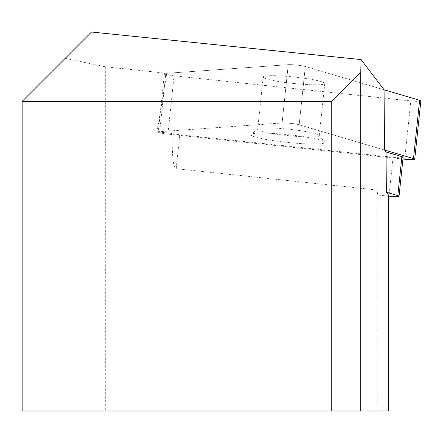<?xml version="1.0" encoding="UTF-8"?>
<svg xmlns="http://www.w3.org/2000/svg" width="443" height="443" viewBox="0 0 443 443"><rect width="100%" height="100%" fill="white"/><g stroke="black" fill="none" stroke-linecap="round" stroke-linejoin="round"><path stroke-width="0.33" stroke-dasharray="2.21 1.66" d="M91.502 32.029L22.15 101.381L331.741 101.381L331.741 410.971M388.422 194.914L377.586 195.014L377.115 190.008L377.115 410.971L388.422 410.971M305.293 66.494L384.059 89.774L305.293 66.494L299.163 124.793L384.568 150.039L299.163 124.793L305.293 66.494A9.907 1.036 6 0 0 288.232 64.684A9.907 1.036 6 0 1 305.293 66.494M65.199 58.332L105.323 66.788L166.812 73.305L288.232 64.684L282.102 122.988A9.907 1.036 6 0 1 299.163 124.793A9.907 1.036 6 0 0 282.102 122.988L288.232 64.684L165.815 73.377A9.907 1.036 6 0 0 164.397 73.759L158.267 132.058A9.907 1.036 6 0 1 159.685 131.682L282.102 122.988L157.038 131.87L172.272 133.487C171.912 155.997 173.224 167.742 176.209 168.711L179.792 134.661A9.907 1.036 6 0 1 172.272 133.487M105.323 66.788L105.323 410.971L22.15 410.971L22.15 101.381M377.115 190.008L176.209 168.711M377.115 410.971L105.323 410.971M166.812 73.305L157.038 131.87M403.124 157.287A9.907 1.036 6 0 1 393.079 157.271L179.792 134.661M388.422 196.16L377.586 195.014M420.85 100.932A9.907 1.036 6 0 1 410.805 100.915L174.055 75.814A9.907 1.036 6 0 1 164.397 73.759M293.969 83.517A30.96 3.234 -174 0 0 324.758 83.5A30.96 3.234 -174 0 0 309.89 79.131A30.96 3.234 -174 0 0 278.985 75.864A30.96 3.234 -174 0 0 263.181 77.027A30.96 3.234 -174 0 0 293.969 83.517M304.402 131.311A30.96 3.234 -174 0 0 257.904 128.885A30.96 3.234 -174 0 0 257.699 129.206A30.96 3.234 -174 0 0 288.149 135.658A30.96 3.234 -174 0 0 319.276 135.674A30.96 3.234 -174 0 0 319.143 135.32A30.96 3.234 -174 0 0 304.402 131.311M306.944 137.208A37.151 3.882 6 0 1 324.63 142.02A37.151 3.882 6 0 1 287.435 142.424A37.151 3.882 6 0 1 251.142 134.295A37.151 3.882 6 0 1 306.944 137.208M402.942 159.037L167.925 134.118A9.907 1.036 6 0 1 158.267 132.058M393.079 157.271L388.982 196.221M404.675 159.22L410.805 100.915M167.925 134.118L174.055 75.814M159.685 131.682L165.815 73.377M263.181 77.027L257.699 129.206M324.758 83.5L319.276 135.674M257.904 128.885L251.142 134.295M319.143 135.32L324.63 142.02"/><path stroke-width="0.66" d="M331.741 101.381L22.15 101.381L22.15 410.971L331.741 410.971L331.741 101.381L360.763 72.359L360.763 410.971L388.422 410.971L388.422 194.914L386.362 192.212L386.025 151.955L384.568 150.039L384.059 89.774L361.062 59.578L360.763 72.359M22.15 101.381L91.502 32.029L361.062 59.578M386.362 192.212L397.808 195.596L401.901 156.645L386.025 151.955M401.901 156.645A9.907 1.036 6 0 1 403.124 157.287L399.032 196.238A9.907 1.036 -174 0 0 397.808 195.596M331.741 410.971L360.763 410.971M388.422 196.16L388.982 196.221A9.907 1.036 -174 0 0 399.032 196.238M384.059 89.774L419.626 100.29A9.907 1.036 6 0 1 420.85 100.932L414.72 159.231A9.907 1.036 6 0 1 404.675 159.22L402.942 159.037M384.568 150.039L413.496 158.594A9.907 1.036 6 0 1 414.72 159.231M413.496 158.594L419.626 100.29"/></g></svg>
